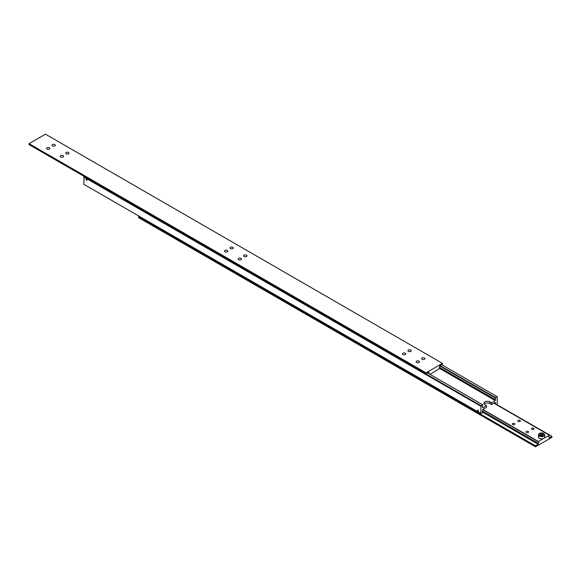 <?xml version="1.0" encoding="UTF-8"?>
<svg xmlns="http://www.w3.org/2000/svg" width="581" height="581" viewBox="0 0 581 581"><rect width="100%" height="100%" fill="white"/><g stroke="black" fill="none" stroke-linecap="round" stroke-linejoin="round"><path stroke-width="0.87" d="M482.383 406.693L482.688 406.86A1.162 0.668 -60 0 1 482.513 406.809A1.162 0.668 -60 0 1 482.274 406.279A1.162 0.668 -60 0 1 482.688 405.218L482.688 404.775L481.046 405.727L84.078 176.537L83.802 184.286L480.77 413.469L481.046 405.727M439.73 365.877L495.281 397.949A1.162 0.668 -60 0 1 495.448 398A1.162 0.668 -60 0 1 495.687 398.537A1.162 0.668 -60 0 1 495.281 399.59L439.403 367.33M494.402 402.815L495.281 403.323A1.162 0.668 -60 0 1 495.448 403.374A1.162 0.668 -60 0 1 495.687 403.911A1.162 0.668 -60 0 1 495.658 404.202M482.383 412.06L482.688 412.234A1.162 0.668 -60 0 1 482.513 412.183A1.162 0.668 -60 0 1 482.274 411.653A1.162 0.668 -60 0 1 482.688 410.593L482.688 409.583L486.522 407.368L486.522 405.661L484.874 404.717A3.486 2.012 180 0 1 483.857 403.294A3.486 2.012 180 0 1 484.874 401.87A3.486 2.012 180 0 1 489.805 401.87L491.446 402.815L495.281 400.607L495.281 399.59M491.446 402.815L491.446 404.521L489.805 403.577A3.486 2.012 0 0 0 484.874 403.577A3.486 2.012 0 0 0 484.184 404.144M478.032 411.595A0.799 0.465 60 0 1 478.032 410.288A0.799 0.465 60 0 1 478.032 411.595M478.032 410.389A0.675 0.392 60 0 1 478.032 411.493A0.675 0.392 60 0 1 478.032 410.389M86.54 180.197A0.799 0.465 60 0 1 86.54 178.89A0.799 0.465 60 0 1 86.54 180.197M86.54 178.992A0.675 0.392 60 0 1 86.54 180.095A0.675 0.392 60 0 1 86.54 178.992M86.199 179.573L86.881 179.965L86.54 179.086L86.199 179.573L86.7 179.282M477.691 410.97L478.374 411.37L478.032 410.484L477.691 410.97L478.192 410.68M482.688 412.234L482.688 412.677L480.77 413.469M83.802 177.016L480.77 406.199M427.522 372.929L482.688 404.775M482.688 406.86L482.688 407.877L486.522 405.661M441.756 364.708L497.198 396.714L497.198 403.984L496.508 404.696M440.115 365.66L495.281 397.506L496.922 396.554M495.281 397.949L495.281 397.506M495.281 403.323L495.281 402.313L491.446 404.521M439.708 368.521L495.281 400.607M66.212 153.82A1.649 0.951 180 0 1 65.733 153.144A1.649 0.951 180 0 1 66.75 152.266A1.649 0.951 180 0 1 68.543 152.476A1.649 0.951 180 0 1 69.023 153.144A1.649 0.951 180 0 1 68.006 154.023A1.649 0.951 180 0 1 66.212 153.82M52.522 145.918A1.649 0.951 180 0 1 52.043 145.243A1.649 0.951 180 0 1 53.06 144.364A1.649 0.951 180 0 1 54.854 144.575A1.649 0.951 180 0 1 55.333 145.243A1.649 0.951 180 0 1 54.316 146.121A1.649 0.951 180 0 1 52.522 145.918M60.736 156.979A1.649 0.951 180 0 1 60.257 156.311A1.649 0.951 180 0 1 61.274 155.432A1.649 0.951 180 0 1 63.068 155.635A1.649 0.951 180 0 1 63.547 156.311A1.649 0.951 180 0 1 62.53 157.182A1.649 0.951 180 0 1 60.736 156.979M47.054 149.077A1.649 0.951 180 0 1 46.567 148.402A1.649 0.951 180 0 1 47.584 147.523A1.649 0.951 180 0 1 49.378 147.734A1.649 0.951 180 0 1 49.857 148.402A1.649 0.951 180 0 1 48.84 149.281A1.649 0.951 180 0 1 47.054 149.077M427.957 372.675L428.756 373.133A1.162 0.668 -60 0 1 428.923 373.184A1.162 0.668 -60 0 1 429.163 373.721A1.162 0.668 -60 0 1 429.156 373.873M439.403 368.281L439.708 368.456A1.162 0.668 -60 0 1 439.534 368.405A1.162 0.668 -60 0 1 439.294 367.867A1.162 0.668 -60 0 1 439.708 366.814L439.708 365.892L442.439 364.316L442.439 363.365L45.478 134.182L29.05 143.66L29.05 144.611L426.018 373.801L426.018 372.849L442.439 363.365M238.689 259.714A1.649 0.951 180 0 1 238.21 259.046A1.649 0.951 180 0 1 239.219 258.167A1.649 0.951 180 0 1 241.013 258.378A1.649 0.951 180 0 1 241.5 259.046A1.649 0.951 180 0 1 240.483 259.925A1.649 0.951 180 0 1 238.689 259.714M225 251.813A1.649 0.951 180 0 1 224.52 251.145A1.649 0.951 180 0 1 225.537 250.266A1.649 0.951 180 0 1 227.331 250.469A1.649 0.951 180 0 1 227.81 251.145A1.649 0.951 180 0 1 226.793 252.023A1.649 0.951 180 0 1 225 251.813M244.165 256.555A1.649 0.951 180 0 1 243.686 255.887A1.649 0.951 180 0 1 244.695 255.008A1.649 0.951 180 0 1 246.489 255.212A1.649 0.951 180 0 1 246.976 255.887A1.649 0.951 180 0 1 245.959 256.766A1.649 0.951 180 0 1 244.165 256.555M230.475 248.653A1.649 0.951 180 0 1 229.996 247.985A1.649 0.951 180 0 1 231.013 247.107A1.649 0.951 180 0 1 232.799 247.31A1.649 0.951 180 0 1 233.286 247.985A1.649 0.951 180 0 1 232.269 248.857A1.649 0.951 180 0 1 230.475 248.653M416.642 362.457A1.649 0.951 180 0 1 416.156 361.781A1.649 0.951 180 0 1 417.173 360.91A1.649 0.951 180 0 1 418.966 361.113A1.649 0.951 180 0 1 419.446 361.781A1.649 0.951 180 0 1 418.436 362.66A1.649 0.951 180 0 1 416.642 362.457M402.953 354.555A1.649 0.951 180 0 1 402.466 353.88A1.649 0.951 180 0 1 403.483 353.001A1.649 0.951 180 0 1 405.277 353.212A1.649 0.951 180 0 1 405.763 353.88A1.649 0.951 180 0 1 404.746 354.759A1.649 0.951 180 0 1 402.953 354.555M422.118 359.298A1.649 0.951 180 0 1 421.632 358.622A1.649 0.951 180 0 1 422.648 357.743A1.649 0.951 180 0 1 424.442 357.954A1.649 0.951 180 0 1 424.922 358.622A1.649 0.951 180 0 1 423.905 359.501A1.649 0.951 180 0 1 422.118 359.298M408.428 351.389A1.649 0.951 180 0 1 407.942 350.721A1.649 0.951 180 0 1 408.959 349.842A1.649 0.951 180 0 1 410.752 350.045A1.649 0.951 180 0 1 411.232 350.721A1.649 0.951 180 0 1 410.222 351.599A1.649 0.951 180 0 1 408.428 351.389M29.05 143.66L426.018 372.849M428.756 373.133L428.756 372.218L426.018 373.801M439.708 368.456L429.984 374.353M543.736 433.542L543.598 433.462A2.905 1.678 180 0 1 543.598 435.837A2.905 1.678 180 0 1 539.495 435.837A2.905 1.678 180 0 1 539.495 433.462A2.905 1.678 180 0 1 543.598 433.462L543.736 433.542A3.094 1.787 0 0 1 544.644 434.806A3.094 1.787 0 0 1 542.734 436.462A3.094 1.787 0 0 1 539.357 436.07A3.094 1.787 0 0 1 538.449 434.806A3.094 1.787 0 0 1 539.357 433.542A3.094 1.787 0 0 1 539.429 433.506M482.688 409.649L538.26 441.734L543.736 438.285A3.094 1.787 180 0 1 539.357 438.285A3.094 1.787 180 0 1 538.449 437.021L538.449 434.806M520.01 420.375A1.285 0.741 180 0 1 520.387 420.898A1.285 0.741 180 0 1 519.588 421.588A1.285 0.741 180 0 1 518.187 421.421A1.285 0.741 180 0 1 517.809 420.898A1.285 0.741 180 0 1 518.608 420.216A1.285 0.741 180 0 1 520.01 420.375M533.699 428.277A1.285 0.741 180 0 1 534.077 428.8A1.285 0.741 180 0 1 533.278 429.49A1.285 0.741 180 0 1 531.876 429.33A1.285 0.741 180 0 1 531.499 428.8A1.285 0.741 180 0 1 532.29 428.117A1.285 0.741 180 0 1 533.699 428.277M514.534 423.534A1.285 0.741 180 0 1 514.911 424.057A1.285 0.741 180 0 1 514.112 424.747A1.285 0.741 180 0 1 512.711 424.588A1.285 0.741 180 0 1 512.333 424.057A1.285 0.741 180 0 1 513.132 423.375A1.285 0.741 180 0 1 514.534 423.534M528.223 431.436A1.285 0.741 180 0 1 528.601 431.966A1.285 0.741 180 0 1 527.802 432.649A1.285 0.741 180 0 1 526.401 432.489A1.285 0.741 180 0 1 526.023 431.966A1.285 0.741 180 0 1 526.814 431.276A1.285 0.741 180 0 1 528.223 431.436M538.26 441.734A1.162 0.668 -60 0 1 538.434 441.785A1.162 0.668 -60 0 1 538.674 442.315A1.162 0.668 -60 0 1 538.26 443.376L482.383 411.116M548.914 436.876L549.212 437.05A1.162 0.668 -60 0 1 549.045 436.999A1.162 0.668 -60 0 1 548.798 436.469A1.162 0.668 -60 0 1 549.212 435.409L543.736 438.285A3.094 1.787 180 0 0 544.644 437.021L544.644 434.806M549.212 437.05L549.212 437.972L551.95 436.389L551.95 437.34L535.522 446.818L535.522 445.874L538.26 444.291L538.26 443.376M551.95 436.389L496.784 404.543M535.522 446.818L138.561 217.635L138.561 216.684L535.522 445.874M139.244 216.292L138.561 216.684M538.26 444.291L482.353 412.016M493.828 403.149L549.212 435.125M538.26 441.444L482.876 409.474M540.279 435.184L540.279 433.92L539.822 434.915L541.085 435.648L542.814 435.38L543.271 434.385L542.008 433.651L542.008 435.075L540.497 435.307M542.596 435.416L542.008 435.075M542.008 433.651L540.279 433.92M489.805 401.87L489.805 403.577"/></g></svg>

